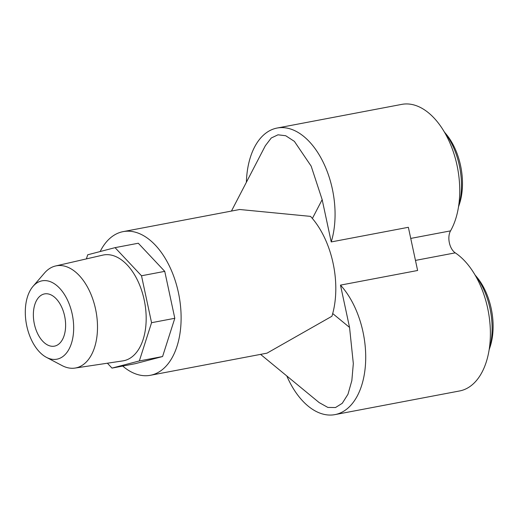<?xml version="1.0" encoding="UTF-8"?>
<svg xmlns="http://www.w3.org/2000/svg" width="519" height="519" viewBox="0 0 519 519"><rect width="100%" height="100%" fill="white"/><g stroke="black" fill="none" stroke-linecap="round" stroke-linejoin="round"><path stroke-width="0.78" d="M246.389 182.266A73.114 42.973 79.3 0 1 277.075 128.05A73.114 42.973 79.3 0 1 323.72 163.316A73.114 42.973 79.3 0 1 331.226 241.932L322.163 199.64L312.386 218.48M331.226 241.932L408.356 227.296L417.62 270.49L340.483 285.126A73.114 42.973 79.3 0 1 365.616 361.931A73.114 42.973 79.3 0 1 334.982 414.616A73.114 42.973 79.3 0 1 286.793 375.951M260.577 354.38L319.14 402.569L327.865 407.434L335.514 407.532L342.261 403.302L347.977 394.252L351.843 380.589L353.322 363.579L349.553 327.424L340.483 285.126M150.4 375.289A73.114 42.973 79.3 0 0 178.406 292.573A73.114 42.973 -100.7 0 0 123.126 231.63L239.713 209.501L310.524 216.378A73.114 42.973 -100.7 0 1 333.088 263.211A73.114 42.973 79.3 0 1 331.933 316.24L266.987 353.16L150.4 375.289A73.114 42.973 79.3 0 1 122.718 366.064M123.126 231.63A73.114 42.973 -100.7 0 0 100.148 251.546M231.442 211.071L265.339 145.742L271.249 138.002L277.989 134.81L285.716 135.738L294.377 141.363L311.166 166.132L322.163 199.64M415.453 260.408L455.254 252.857A73.114 42.973 79.3 0 1 490.332 329.909A73.114 42.973 79.3 0 1 459.659 390.95L334.982 414.616M277.075 128.05L401.751 104.384A73.114 42.973 79.3 0 1 451.666 147.26A73.114 42.973 79.3 0 1 450.537 230.871A13.293 7.811 79.3 0 0 455.254 252.857M475.008 274.94A57.161 33.599 79.3 0 1 489.177 349.605M474.95 274.843L476.766 277.023A51.842 30.472 79.3 0 1 490.053 347.016L489.158 349.715M444.316 131.943L446.132 134.123A51.842 30.472 79.3 0 1 459.419 204.116L458.524 206.815M444.368 132.04A57.161 33.599 79.3 0 1 458.543 206.698M86.388 258.897L87.698 254.797L115.049 247.647L138.294 243.236L164.75 271.359L174.806 318.29L162.583 356.534L135.232 363.689L111.987 368.101L107.388 363.209M115.049 247.647L141.505 275.771L151.561 322.701L139.339 360.945L111.987 368.101M139.339 360.945L162.583 356.534M144.178 299.852A53.84 31.646 -100.7 0 0 102.781 255.127L55.604 265.975A51.978 30.55 -100.7 0 0 44.472 273.059L32.995 286.391A39.879 23.439 -100.7 0 0 26.78 325.964A39.879 23.439 79.3 0 0 46.463 357.364L62.033 365.564A51.978 30.55 79.3 0 0 74.983 368.081L122.854 360.887A53.84 31.646 79.3 0 0 144.178 299.852M74.983 368.081A51.978 30.55 79.3 0 0 95.574 309.155A51.978 30.55 -100.7 0 0 55.604 265.975M32.995 286.391A39.879 23.439 -100.7 0 1 72.199 314.086A39.879 23.439 79.3 0 1 46.463 357.364M55.059 346.011A26.586 15.628 79.3 0 1 54.45 346.147A26.586 15.628 79.3 0 1 34.241 323.467A26.586 15.628 79.3 0 1 43.92 294.046A26.586 15.628 79.3 0 1 44.53 293.91A26.586 15.628 79.3 0 1 64.739 316.59A26.586 15.628 79.3 0 1 55.059 346.011M141.505 275.771L164.75 271.359M151.561 322.701L174.806 318.29M349.553 327.424L332.711 313.56M410.743 238.422L450.537 230.871"/></g></svg>
